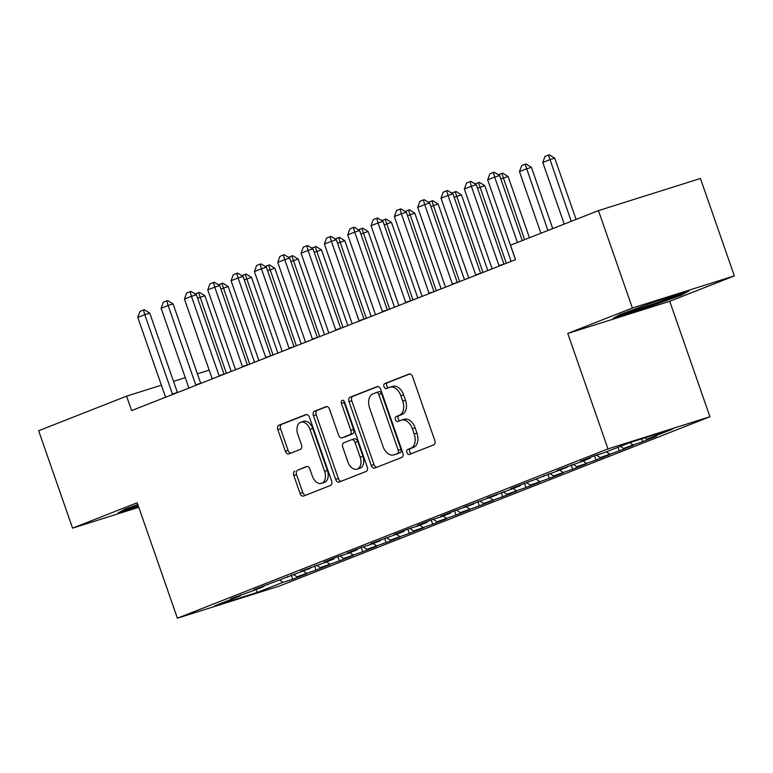 <?xml version="1.0" encoding="UTF-8"?>
<svg xmlns="http://www.w3.org/2000/svg" width="773" height="773" viewBox="0 0 773 773"><rect width="100%" height="100%" fill="white"/><g stroke="black" fill="none" stroke-linecap="round" stroke-linejoin="round"><path stroke-width="1.16" d="M406.927 452.591A2.628 1.72 -107.5 0 0 409.313 454.466A2.628 1.72 -107.5 0 0 409.39 454.437L433.721 444.871A3.749 2.454 -107.5 0 0 434.774 440.436L412.569 376.683A3.749 2.454 -107.5 0 0 409.159 374.006A3.749 2.454 -107.5 0 0 409.052 374.045L384.722 383.611A2.628 1.72 -107.5 0 0 383.988 386.713A2.628 1.72 -107.5 0 0 386.374 388.597A2.628 1.72 -107.5 0 0 386.452 388.568L389.602 387.331A12.01 7.865 -107.5 0 1 389.93 387.205A12.01 7.865 -107.5 0 1 400.868 395.776L402.723 401.09A12.01 7.865 -107.5 0 1 399.341 415.304L396.191 416.541A2.628 1.72 -107.5 0 0 395.457 419.652A2.628 1.72 -107.5 0 0 397.844 421.527A2.628 1.72 -107.5 0 0 397.921 421.498L401.071 420.261A12.01 7.865 -107.5 0 1 401.4 420.145A12.01 7.865 -107.5 0 1 412.338 428.715L414.193 434.03A12.01 7.865 -107.5 0 1 410.811 448.243L407.661 449.48A2.628 1.72 -107.5 0 0 406.927 452.591M401.4 420.145L404.163 419.275A12.01 7.865 -107.5 0 1 415.101 427.846L416.947 433.16A12.01 7.865 -107.5 0 1 413.565 447.374L410.415 448.611A2.628 1.72 -107.5 0 0 409.68 451.722A2.628 1.72 -107.5 0 0 411.468 453.625M409.854 373.939L387.476 382.741A2.628 1.72 -107.5 0 0 386.742 385.853A2.628 1.72 -107.5 0 0 388.529 387.746M389.93 387.205L392.694 386.336A12.01 7.865 -107.5 0 1 403.632 394.916L405.477 400.221A12.01 7.865 -107.5 0 1 402.095 414.434L398.945 415.671A2.628 1.72 -107.5 0 0 398.211 418.782A2.628 1.72 -107.5 0 0 399.999 420.686M294.861 471.086A3.749 2.454 -107.5 0 0 293.808 475.53L300.03 493.406A3.749 2.454 -107.5 0 0 303.451 496.092A3.749 2.454 -107.5 0 0 303.557 496.053L330.573 485.425A3.749 2.454 -107.5 0 0 331.627 480.99L309.432 417.236A3.749 2.454 -107.5 0 0 306.011 414.56A3.749 2.454 -107.5 0 0 305.905 414.599L278.889 425.218A3.749 2.454 -107.5 0 0 277.836 429.662L285.353 451.268A3.749 2.454 -107.5 0 0 288.773 453.944A3.749 2.454 -107.5 0 0 288.88 453.906L300.436 449.364A3.749 2.454 -107.5 0 0 301.499 444.919L297.769 434.204A10.039 6.571 -107.5 0 1 300.871 422.222A10.039 6.571 -107.5 0 1 310.012 429.392L324.631 471.356A10.039 6.571 -107.5 0 1 321.52 483.338A10.039 6.571 -107.5 0 1 312.379 476.178L309.944 469.182A3.749 2.454 -107.5 0 0 306.523 466.506A3.749 2.454 -107.5 0 0 306.427 466.534L297.615 470.216A3.749 2.454 -107.5 0 0 296.561 474.661L302.784 492.546A3.749 2.454 -107.5 0 0 305.509 495.28M131.613 410.589L515.552 259.622L510.528 245.196L598.457 210.614L632.382 308.031L567.778 333.443L607.984 448.9L177.394 618.197L137.188 502.74L72.575 528.152L38.65 430.735L126.588 396.153L131.613 410.589M371.233 465.414A3.749 2.454 -107.5 0 0 374.654 468.09A3.749 2.454 -107.5 0 0 374.76 468.051L401.776 457.432A3.749 2.454 -107.5 0 0 402.83 452.988L380.635 389.244A3.749 2.454 -107.5 0 0 377.214 386.568A3.749 2.454 -107.5 0 0 377.108 386.597L350.092 397.225A3.749 2.454 -107.5 0 0 349.038 401.67L371.233 465.414L373.997 464.544A3.749 2.454 -107.5 0 0 376.712 467.288M366.17 471.433L339.154 482.052A3.749 2.454 -107.5 0 1 339.047 482.091A3.749 2.454 -107.5 0 1 335.637 479.415L313.432 415.661A3.749 2.454 -107.5 0 1 314.495 411.226L326.051 406.675A3.749 2.454 -107.5 0 1 326.158 406.637A3.749 2.454 -107.5 0 1 329.578 409.313L338.584 435.17A3.749 2.454 -107.5 0 0 341.995 437.847A3.749 2.454 -107.5 0 0 342.101 437.808L349.773 434.793A3.749 2.454 -107.5 0 0 350.826 430.358L341.453 403.438A2.628 1.72 -107.5 0 1 342.265 400.308A2.628 1.72 -107.5 0 1 344.661 402.182L367.233 466.989A3.749 2.454 -107.5 0 1 366.17 471.433M607.984 448.9L709.943 416.753L279.353 586.06L177.394 618.197M641.648 438.88L642.614 441.673L656.606 436.165L646.827 439.248L672.481 429.16L630.043 442.543L604.389 452.63L594.601 455.712L580.61 461.22L590.388 458.128L581.064 461.8L557.285 470.39L567.063 467.307L510.634 488.729L520.413 485.647L511.088 489.319L487.309 497.899L497.087 494.817L463.984 507.069L473.762 503.986L454.65 510.74L440.658 516.248L450.437 513.156L441.112 516.828L431.324 519.91L417.333 525.418L427.111 522.335L417.787 525.998L407.999 529.08L394.008 534.587L403.786 531.505L370.682 543.757L380.461 540.675L371.137 544.347L361.349 547.429L347.357 552.927L357.136 549.845L347.811 553.516L338.023 556.599L324.032 562.106L333.81 559.014L324.486 562.686L300.707 571.276L310.485 568.194L254.056 589.615L263.835 586.533L254.51 590.205L230.731 598.785L240.509 595.703L240.809 594.824M642.614 441.673L623.502 448.417L620.429 446.321M618.042 447.258L619.289 450.843L633.28 445.335L623.502 448.417M619.289 450.843L600.177 457.597L596.534 455.104M594.485 455.761L595.964 460.012L609.955 454.505L600.177 457.597M595.964 460.012L576.851 466.766L573.208 464.273M571.16 464.931L572.638 469.182L586.63 463.684L576.851 466.766M572.638 469.182L553.526 475.936L549.883 473.453M547.835 474.1L549.313 478.352L563.304 472.854L553.526 475.936M549.313 478.352L530.201 485.106L526.558 482.623M524.509 483.28L525.988 487.531L539.979 482.023L530.201 485.106M525.988 487.531L506.875 494.276L503.233 491.792M501.184 492.449L502.663 496.701L516.654 491.193L506.875 494.276M502.663 496.701L483.55 503.455L479.907 500.962M477.859 501.619L479.337 505.871L493.329 500.363L483.55 503.455M479.337 505.871L460.225 512.625L456.582 510.132M454.534 510.789L456.012 515.04L470.003 509.542L460.225 512.625M456.012 515.04L436.9 521.794L433.257 519.301M431.208 519.958L432.687 524.21L446.678 518.712L436.9 521.794M432.687 524.21L413.574 530.964L409.932 528.481M407.883 529.128L409.361 533.38L423.353 527.882L413.574 530.964M409.361 533.38L390.249 540.134L386.606 537.65M384.558 538.308L386.036 542.559L400.028 537.051L390.249 540.134M386.036 542.559L366.924 549.303L363.281 546.82M361.233 547.477L362.711 551.729L376.702 546.221L366.924 549.303M362.711 551.729L343.599 558.483L339.956 555.99M337.907 556.647L339.386 560.898L353.377 555.391L343.599 558.483M339.386 560.898L320.273 567.653L316.63 565.16M314.582 565.817L316.06 570.068L330.052 564.57L320.273 567.653M316.06 570.068L296.948 576.822L293.305 574.329M291.257 574.986L292.735 579.238L306.726 573.74L296.948 576.822M292.735 579.238L282.947 582.32L257.293 592.418L214.855 605.79L240.509 595.703M263.835 586.533L264.134 585.654M282.947 582.32L279.874 580.223M257.293 592.418L256.008 589.615M287.16 577.363L287.459 576.484M306.272 573.151L303.2 571.054M310.485 568.194L310.785 567.314M329.598 563.981L326.525 561.884M333.81 559.014L334.11 558.135M352.923 554.811L349.85 552.714M357.136 549.845L357.435 548.965M376.248 545.641L373.175 543.535M380.461 540.675L380.76 539.796M399.573 536.472L396.501 534.365M403.786 531.505L404.086 530.626M422.899 527.292L419.826 525.196M427.111 522.335L427.411 521.456M446.224 518.123L443.151 516.026M450.437 513.156L450.736 512.286M469.549 508.953L466.477 506.856M473.762 503.986L474.062 503.107M492.874 499.783L489.802 497.686M497.087 494.817L497.387 493.937M516.2 490.613L513.127 488.507M520.413 485.647L520.712 484.768M539.525 481.434L536.452 479.337M543.738 476.477L544.037 475.598M562.86 472.264L559.778 470.168M567.063 467.307L567.363 466.428M586.185 463.095L583.103 460.998M590.388 458.128L590.688 457.249M609.51 453.925L606.428 451.828M632.836 444.755L629.753 442.658M209.183 370.112L197.415 373.823M185.288 377.649L173.519 381.36M161.393 385.186L126.588 396.153M72.575 528.152L138.763 507.281M567.778 333.443L669.737 301.296L734.35 275.893L632.382 308.031M734.35 275.893L700.425 178.476L598.457 210.614M669.737 301.296L709.943 416.753M646.827 439.248L644.827 437.885M643.793 308.717L681.651 295.035L688.811 291.015L658.103 300.697L620.236 314.389L613.086 318.399L643.793 308.717L643.523 307.954M137.787 504.479L125.274 509.011L118.114 513.021L138.522 506.586M377.91 386.5L352.846 396.356A3.749 2.454 -107.5 0 0 351.792 400.801L373.997 464.544M397.535 453.461A2.628 1.72 -107.5 0 0 398.269 450.359L378.789 394.394A2.628 1.72 -107.5 0 0 376.393 392.52A2.628 1.72 -107.5 0 0 376.316 392.549L373.001 393.853A12.01 7.865 -107.5 0 0 369.62 408.067L382.935 446.321A12.01 7.865 -107.5 0 0 393.872 454.891A12.01 7.865 -107.5 0 0 394.211 454.766L400.288 452.591A2.628 1.72 -107.5 0 0 401.023 449.49L398.269 450.359M376.47 392.5L379.079 391.679A2.628 1.72 -107.5 0 1 379.147 391.65A2.628 1.72 -107.5 0 1 381.543 393.534L401.023 449.49M396.288 454.118A12.01 7.865 -107.5 0 0 396.626 454.022A12.01 7.865 -107.5 0 0 396.964 453.896L394.211 454.766M400.288 452.591L396.964 453.896M326.853 406.579L317.249 410.357A3.749 2.454 -107.5 0 0 316.196 414.792L338.39 478.545A3.749 2.454 -107.5 0 0 341.106 481.289M344.642 437.006A3.749 2.454 -107.5 0 0 344.748 436.977A3.749 2.454 -107.5 0 0 344.855 436.948L352.527 433.924A3.749 2.454 -107.5 0 0 353.58 429.488L344.207 402.569L341.453 403.438M344.004 401.013A2.628 1.72 -107.5 0 0 344.207 402.569M347.918 462.003A10.039 6.571 -107.5 0 0 357.068 469.163A10.039 6.571 -107.5 0 0 360.17 457.181L355.02 442.398A3.749 2.454 -107.5 0 0 351.609 439.721A3.749 2.454 -107.5 0 0 351.502 439.75L343.83 442.774A3.749 2.454 -107.5 0 0 342.777 447.209L347.918 462.003M357.068 469.163L359.822 468.293A10.039 6.571 -107.5 0 0 362.924 456.312L360.17 457.181M351.715 439.692L354.256 438.89A3.749 2.454 -107.5 0 1 354.363 438.851A3.749 2.454 -107.5 0 1 357.773 441.528L362.924 456.312M307.229 466.438L297.615 470.216M321.52 483.338L324.283 482.468A10.039 6.571 -107.5 0 0 327.385 470.486L324.631 471.356M300.871 422.222L303.625 421.353A10.039 6.571 -107.5 0 1 312.775 428.522L327.385 470.486M306.707 414.502L281.643 424.348A3.749 2.454 -107.5 0 0 280.589 428.793L288.107 450.398A3.749 2.454 -107.5 0 0 290.832 453.142M681.332 294.117L681.651 295.035M576.078 219.416L554.743 158.146L549.787 159.711L542.791 162.465L564.242 224.073M542.791 162.465L544.975 156.436L548.472 155.064L549.294 154.803L554.743 158.146M571.237 221.32L548.472 155.064M515.446 259.66A3.826 2.503 -107.5 0 0 515.311 259.216L487.676 179.838L489.86 173.809L493.358 172.437L494.672 177.085L499.629 175.529L522.277 240.567M487.676 179.838L494.672 177.085L517.437 242.471M493.358 172.437L494.179 172.176L499.629 175.529M552.753 228.586L531.418 167.326L526.461 168.881L519.466 171.635L540.916 233.243M519.466 171.635L521.649 165.606L525.147 164.234L525.969 163.973L531.418 167.326M547.912 230.489L525.147 164.234M498.382 174.756L502.643 173.142L508.093 176.495L500.827 178.969M529.428 237.755L508.093 176.495M524.587 239.659L501.822 173.403M498.991 265.641L503.948 264.076L476.303 184.699L471.346 186.264L498.991 265.641A3.826 2.503 -107.5 0 0 499.155 266.067M492.121 268.84A3.826 2.503 -107.5 0 0 491.986 268.386L464.351 189.008L466.534 182.979L470.032 181.607L470.854 181.346L476.303 184.699M470.032 181.607L471.346 186.264L464.351 189.008M475.666 274.811L480.622 273.246L452.978 193.868L448.021 195.434L475.666 274.811A3.826 2.503 -107.5 0 0 475.83 275.246M468.796 278.009A3.826 2.503 -107.5 0 0 468.66 277.565L441.025 198.188L443.2 192.158L446.707 190.776L447.528 190.516L452.978 193.868M446.707 190.776L448.021 195.434L441.025 198.188M628.613 311.364A24.852 0.85 160.8 0 0 627.251 312.099A24.852 0.85 160.8 0 0 646.518 306.33A24.852 0.85 160.8 0 0 674.104 295.788A24.852 0.85 160.8 0 0 673.505 295.846M684.337 292.426L680.443 294.61L643.764 307.876L616.574 316.447M138.251 505.813L121.603 511.059M133.652 505.977A24.852 0.85 160.8 0 0 132.289 506.711A24.852 0.85 160.8 0 0 138.087 505.339M475.057 183.926L479.318 182.312L484.768 185.665L477.501 188.139M511.127 261.361L484.768 185.665M506.286 263.264L478.497 182.573M451.732 193.095L455.993 191.482L461.442 194.835L454.176 197.308M487.802 270.531L461.442 194.835M482.961 272.434L455.171 191.743M452.34 283.981L457.297 282.416L429.653 203.038L424.696 204.603L452.34 283.981A3.826 2.503 -107.5 0 0 452.505 284.416M445.47 287.179A3.826 2.503 -107.5 0 0 445.335 286.735L417.7 207.357L419.874 201.328L423.382 199.946L424.203 199.685L429.653 203.038M423.382 199.946L424.696 204.603L417.7 207.357M429.005 293.151L433.972 291.585L406.327 212.208L401.371 213.773L429.005 293.151A3.826 2.503 -107.5 0 0 429.179 293.585M422.145 296.349A3.826 2.503 -107.5 0 0 422.01 295.904L394.375 216.527L396.549 210.498L400.056 209.116L400.878 208.865L406.327 212.208M400.056 209.116L401.371 213.773L394.375 216.527M428.406 202.265L432.667 200.661L438.117 204.004L430.851 206.478M464.476 279.71L438.117 204.004M459.635 281.614L431.846 200.912M405.68 302.32L410.647 300.755L383.002 221.378L378.045 222.943L405.68 302.32A3.826 2.503 -107.5 0 0 405.854 302.755M398.82 305.519A3.826 2.503 -107.5 0 0 398.684 305.074L371.05 225.697L373.224 219.667L376.731 218.295L377.553 218.034L383.002 221.378M376.731 218.295L378.045 222.943L371.05 225.697M405.081 211.444L409.342 209.831L414.792 213.184L407.526 215.648M441.151 288.88L414.792 213.184M436.31 290.783L408.521 210.092M382.355 311.49L387.321 309.934L359.677 230.557L354.72 232.122L382.355 311.49A3.826 2.503 -107.5 0 0 382.529 311.925M375.494 314.688A3.826 2.503 -107.5 0 0 375.359 314.244L347.724 234.866L349.898 228.837L353.406 227.465L354.227 227.204L359.677 230.557M353.406 227.465L354.72 232.122L347.724 234.866M381.756 220.614L386.017 219.001L391.467 222.353L384.2 224.817M417.826 298.049L391.467 222.353M412.985 299.953L385.196 219.261M359.03 320.669L363.996 319.104L336.352 239.727L331.395 241.292L359.03 320.669A3.826 2.503 -107.5 0 0 359.203 321.095M352.169 323.868A3.826 2.503 -107.5 0 0 352.034 323.414L324.389 244.036L326.573 238.007L330.071 236.635L330.902 236.374L336.352 239.727M330.071 236.635L331.395 241.292L324.389 244.036M358.43 229.784L362.692 228.17L368.141 231.523L360.875 233.997M394.501 307.219L368.141 231.523M389.66 309.123L361.87 228.431M335.704 329.839L340.671 328.274L313.026 248.896L308.069 250.462L335.704 329.839A3.826 2.503 -107.5 0 0 335.878 330.274M328.844 333.037A3.826 2.503 -107.5 0 0 328.709 332.593L301.064 253.215L303.248 247.186L306.746 245.804L307.577 245.543L313.026 248.896M306.746 245.804L308.069 250.462L301.064 253.215M335.105 238.954L339.366 237.34L344.816 240.693L337.55 243.166M371.175 316.389L344.816 240.693M366.334 318.292L338.545 237.601M312.379 339.009L317.345 337.443L289.701 258.066L284.744 259.631L312.379 339.009A3.826 2.503 -107.5 0 0 312.553 339.444M305.519 342.207A3.826 2.503 -107.5 0 0 305.383 341.763L277.739 262.385L279.923 256.356L283.42 254.974L284.251 254.713L289.701 258.066M283.42 254.974L284.744 259.631L277.739 262.385M311.77 248.123L316.041 246.51L321.491 249.863L314.225 252.336M347.85 325.559L321.491 249.863M343.009 327.462L315.22 246.771M289.054 348.179L294.02 346.613L266.376 267.236L261.419 268.801L289.054 348.179A3.826 2.503 -107.5 0 0 289.228 348.613M282.193 351.377A3.826 2.503 -107.5 0 0 282.058 350.932L254.414 271.555L256.597 265.526L260.095 264.153L260.926 263.893L266.376 267.236M260.095 264.153L261.419 268.801L254.414 271.555M288.445 257.303L292.716 255.689L298.165 259.032L290.899 261.506M324.525 334.738L298.165 259.032M319.684 336.642L291.894 255.95M265.728 357.348L270.695 355.793L243.051 276.415L238.094 277.971L265.728 357.348A3.826 2.503 -107.5 0 0 265.902 357.783M258.868 360.547A3.826 2.503 -107.5 0 0 258.733 360.102L231.088 280.725L233.272 274.695L236.77 273.323L237.601 273.062L243.051 276.415M236.77 273.323L238.094 277.971L231.088 280.725M265.12 266.472L269.391 264.859L274.84 268.212L267.574 270.676M301.199 343.908L274.84 268.212M296.359 345.811L268.56 265.12M242.403 366.528L247.37 364.962L219.725 285.585L214.768 287.15L242.403 366.528A3.826 2.503 -107.5 0 0 242.577 366.953M235.543 369.726A3.826 2.503 -107.5 0 0 235.407 369.272L207.763 289.894L209.947 283.865L213.445 282.493L214.276 282.232L219.725 285.585M213.445 282.493L214.768 287.15L207.763 289.894M241.794 275.642L246.065 274.029L251.515 277.381L244.249 279.845M277.874 353.077L251.515 277.381M273.033 354.981L245.234 274.289M219.078 375.697L224.044 374.132L196.4 294.755L191.443 296.32L219.078 375.697A3.826 2.503 -107.5 0 0 219.252 376.132M212.217 378.896A3.826 2.503 -107.5 0 0 212.082 378.441L184.438 299.064L186.622 293.035L190.119 291.663L190.95 291.402L196.4 294.755M190.119 291.663L191.443 296.32L184.438 299.064M218.469 284.812L222.74 283.198L228.19 286.551L220.923 289.025M254.549 362.247L228.19 286.551M249.708 364.151L221.909 283.459M195.753 384.867L200.719 383.302L173.075 303.924L168.118 305.49L195.753 384.867A3.826 2.503 -107.5 0 0 195.927 385.302M188.892 388.065A3.826 2.503 -107.5 0 0 188.757 387.621L161.113 308.243L163.296 302.214L166.794 300.832L167.625 300.571L173.075 303.924M166.794 300.832L168.118 305.49L161.113 308.243M195.144 293.982L199.415 292.368L204.864 295.721L197.598 298.194M231.224 371.417L204.864 295.721M226.383 373.32L198.584 292.629M172.427 394.037L177.394 392.471L149.749 313.094L144.793 314.659L172.427 394.037A3.826 2.503 -107.5 0 0 172.601 394.472M165.567 397.235A3.826 2.503 -107.5 0 0 165.432 396.791L137.787 317.413L139.971 311.384L143.469 310.002L144.3 309.741L149.749 313.094M143.469 310.002L144.793 314.659L137.787 317.413M413.565 447.374L410.811 448.243M416.947 433.16L414.193 434.03M415.101 427.846L412.338 428.715M398.945 415.671L396.191 416.541M402.095 414.434L399.341 415.304M405.477 400.221L402.723 401.09M403.632 394.916L400.868 395.776M387.476 382.741L384.722 383.611M410.415 448.611L407.661 449.48M351.792 400.801L349.038 401.67M352.846 396.356L350.092 397.225M381.543 393.534L378.789 394.394M338.39 478.545L335.637 479.415M316.196 414.792L313.432 415.661M317.249 410.357L314.495 411.226M344.855 436.948L342.101 437.808M352.527 433.924L349.773 434.793M353.58 429.488L350.826 430.358M357.773 441.528L355.02 442.398M312.775 428.522L310.012 429.392M288.107 450.398L285.353 451.268M280.589 428.793L277.836 429.662M281.643 424.348L278.889 425.218M302.784 492.546L300.03 493.406M296.561 474.661L293.808 475.53M379.147 391.65L376.393 392.52M396.626 454.022L393.872 454.891M344.748 436.977L341.995 437.847M354.363 438.851L351.609 439.721"/></g></svg>
